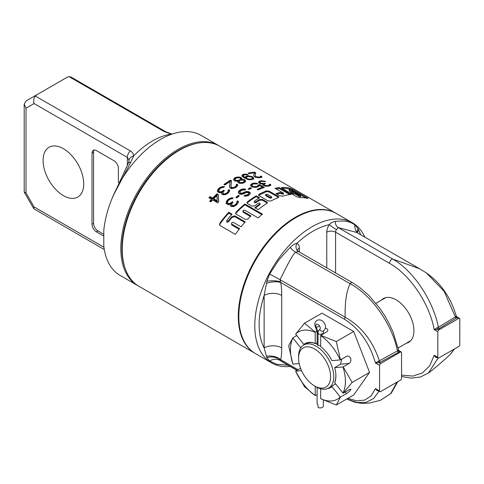 <?xml version="1.0" encoding="UTF-8"?>
<svg xmlns="http://www.w3.org/2000/svg" width="484" height="484" viewBox="0 0 484 484"><rect width="100%" height="100%" fill="white"/><g stroke="black" fill="none" stroke-linecap="round" stroke-linejoin="round"><path stroke-width="0.73" d="M266.055 194.296L266.031 195.034L269.818 197.224L271.252 197.291L271.24 196.54L267.471 194.362L266.055 194.296L266.031 195.851L269.818 198.041L271.252 198.107L271.24 197.357M255.292 353.477A80.87 46.694 -60 0 1 255.02 353.32A80.87 46.694 -60 0 1 238.273 316.3A80.87 46.694 -60 0 1 273.575 234.909A80.87 46.694 -60 0 1 335.89 213.244A80.87 46.694 -60 0 1 336.162 213.402M179.431 150.264L178.886 150.578A80.102 46.246 -60 0 0 122.246 248.679L122.246 249.308A80.87 46.694 -60 0 1 179.431 150.264A80.87 46.694 -60 0 1 219.869 146.259L335.89 213.244M307.225 198.271L307.225 197.774C308.235 198.331 308.266 198.501 307.31 198.289C308.266 198.501 308.235 198.331 307.225 197.774L292.511 189.28L292.511 190.291L305.894 198.017M298.924 195.306L298.924 196.244L300.346 196.728L300.376 195.463L300.346 195.784L298.924 195.306L294.907 192.989L290.152 192.953L296.795 196.788L299.723 197.581A80.87 46.694 -60 0 1 307.31 198.289M300.376 195.463L290.908 189.994L289.493 189.51L289.493 190.454M289.493 189.51L293.516 192.184A80.87 46.694 -60 0 0 288.76 192.154L282.099 188.306L281.392 187.677L282.148 187.423A80.87 46.694 -60 0 1 289.68 188.125L292.511 189.28M279.244 187.592L274.991 188.24L283.527 193.164L281.349 193.049L280.194 192.39L275.904 193.612L279.692 195.796L282.583 196.141A80.87 46.694 -60 0 1 291.108 194.435L279.244 187.592L279.244 188.476L289.831 194.58M269.158 191.132L278.118 196.31L278.832 197.061L278.118 197.678A80.87 46.694 -60 0 0 271.07 200.963L268.172 200.969L259.152 195.766L258.468 194.973L259.236 194.132L266.297 190.823L269.158 191.132L269.158 191.96L278.572 197.448M255.395 208.053A79.878 46.119 -60 0 1 259.739 204.805L259.739 203.988A80.87 46.694 -60 0 0 254.79 207.709L258.147 209.645A80.87 46.694 -60 0 1 266.666 203.552L267.386 202.681L266.684 201.864L262.382 199.402L259.539 199.45A80.87 46.694 -60 0 0 255.976 201.816L254.584 201.901L254.584 202.717L254.239 201.477L254.584 201.901L254.608 200.981A80.87 46.694 -60 0 1 259.557 197.768L256.205 195.82L256.205 196.637A79.878 46.119 -60 0 0 247.675 202.493L247.064 203.147M259.757 203.099L258.353 203.189A80.87 46.694 -60 0 0 254.784 205.821L251.946 206.172L247.675 203.679L246.937 202.748L247.675 201.671A80.87 46.694 -60 0 1 256.205 195.82M250.458 216.487L243.192 212.294L242.853 210.976L243.192 211.441L243.222 210.352L244.583 210.092L258.166 217.915A80.87 46.694 -60 0 1 262.455 214.128L244.843 203.958L244.843 204.792A79.878 46.119 -60 0 0 236.295 212.791L235.69 213.638M244.843 203.958A80.87 46.694 -60 0 0 236.295 211.919L235.587 213.22L236.277 214.206L245.303 219.421L247.947 219.016A80.87 46.694 -60 0 1 251.008 215.955L243.192 211.441L243.192 212.294M226.724 220.819L227.069 222.289L226.724 221.769L227.069 220.063A80.87 46.694 -60 0 1 232.048 214.194L228.708 212.252L228.708 213.142A79.878 46.119 -60 0 0 220.196 223.717L219.548 224.933M227.069 221.339L228.448 220.831A80.87 46.694 -60 0 1 231.963 216.62L234.837 215.822L245.267 221.86A80.87 46.694 -60 0 0 241.05 226.778L233.197 222.259L231.782 222.785L231.431 223.56L231.788 225.048L239.096 229.271M228.708 212.252A80.87 46.694 -60 0 0 220.196 222.731L219.464 224.467L220.178 225.617L235.309 234.371L239.61 228.617L231.788 224.098M259.793 182.172L260.743 183.188L260.743 183.835L259.079 183.031L258.504 182.214L259.581 181.119A80.87 46.694 -60 0 1 261.051 180.774L265.674 181.482A80.87 46.694 -60 0 0 264.76 181.633L261.802 181.355A80.87 46.694 -60 0 0 260.701 181.615L259.793 182.172L259.993 183.593M260.743 183.188L264.07 183.406A80.87 46.694 -60 0 1 264.802 183.236L264.802 183.853M260.755 183.841L262.975 184.005L263 184.973L264.869 186.056L268.929 186.068A80.87 46.694 -60 0 1 269.298 185.977L270.75 185.233L270.169 184.21A80.87 46.694 -60 0 0 269.255 184.368L269.273 185.088L268.547 185.396A80.87 46.694 -60 0 0 267.809 185.572L264.857 185.408L264.089 184.337L264.815 183.841A80.87 46.694 -60 0 1 265.553 183.666L264.802 183.236M251.916 185.215L252.491 186.11L253.61 186.57L256.381 186.491A80.87 46.694 -60 0 1 257.482 186.037L258.202 185.045A80.87 46.694 -60 0 1 259.484 184.592L264.349 187.399A80.87 46.694 -60 0 0 258.117 189.934L257.179 189.395A80.87 46.694 -60 0 1 262.497 187.181L259.503 185.451L258.42 186.582A80.87 46.694 -60 0 0 257.319 187.03L254.735 187.411L251.384 186.437L250.615 185.033L251.704 183.793A80.87 46.694 -60 0 1 252.799 183.339L255.383 183.073L257.797 183.618A80.87 46.694 -60 0 0 256.695 184.005L253.737 183.878A80.87 46.694 -60 0 0 252.636 184.331L251.916 185.215L252.618 186.999M250.67 187.592A80.87 46.694 -60 0 0 248.104 188.966L249.036 189.504A80.87 46.694 -60 0 1 251.607 188.131L250.67 187.592L250.857 188.518M244.952 189.05L243.47 188.839L240.887 189.553A80.87 46.694 -60 0 0 239.423 190.514L238.334 191.973L238.352 192.928L239.665 194.169L242.266 194.247L244.474 193.431A80.87 46.694 -60 0 1 245.576 192.705L247.983 192.535L248.734 193.195L248.195 194.217A80.87 46.694 -60 0 0 247.094 194.943L245.061 195.155A80.87 46.694 -60 0 0 243.96 195.935L246.005 196.171L248.401 195.469A80.87 46.694 -60 0 1 249.321 194.864L250.222 193.612L250.21 192.729L248.897 191.755L246.483 191.452L244.45 192.057A80.87 46.694 -60 0 0 243.355 192.783L240.578 193.273L239.822 192.366L240.542 191.162A80.87 46.694 -60 0 1 242.012 190.2L244.789 190.037A80.87 46.694 -60 0 1 245.89 189.377L244.952 189.05L245.031 189.891M238.388 195.367A80.87 46.694 -60 0 0 235.823 197.387L236.761 197.926A80.87 46.694 -60 0 1 239.326 195.905L238.388 195.367L238.388 196.189A79.878 46.119 -60 0 0 236.422 197.732M227.353 202.155L227.553 203.117L229.416 203.625L231.624 202.391A80.87 46.694 -60 0 1 232.356 201.713L233.107 202.149A80.87 46.694 -60 0 0 232.374 202.82L231.654 204.635L232.411 205.639L234.268 205.301L235.369 204.55A80.87 46.694 -60 0 1 236.101 203.879L236.833 202.941L236.815 201.598A80.87 46.694 -60 0 1 237.729 200.812L238.297 201.398L238.309 202.463L236.857 204.587A80.87 46.694 -60 0 0 236.488 204.92L233.911 206.505L231.497 206.541L230.559 205.712L230.535 203.988L228.315 204.702L226.258 203.516L226.234 202.076L227.141 200.352A80.87 46.694 -60 0 1 228.605 199.003L231.558 197.774L233.234 197.95A80.87 46.694 -60 0 0 232.314 198.736L231.019 198.785L229.362 199.71A80.87 46.694 -60 0 0 228.26 200.721L227.353 202.155L227.553 203.976L229.416 204.484L231.624 203.238A79.878 46.119 -60 0 1 232.356 202.56L232.544 202.669M254.729 172.225L255.661 172.764L255.207 176.055L255.594 176.551L258.922 177.114A80.87 46.694 -60 0 1 259.654 177.017L259.654 177.682L258.389 177.749L254.493 176.769L253.731 175.904L254.197 172.867A80.87 46.694 -60 0 0 249.066 173.635L248.129 173.097A80.87 46.694 -60 0 1 254.729 172.225L254.729 173.121L255.54 173.587M259.654 177.017L260.386 176.805L260.368 176.182A80.87 46.694 -60 0 1 261.281 176.122L261.281 177.017L261.85 177.459M259.672 177.682A80.87 46.694 -60 0 1 260.41 177.58L261.862 177.047L261.281 176.122M243.21 175.789L245.098 177.567L246.181 176.321A80.87 46.694 -60 0 1 247.094 176.031L248.195 175.867L248.195 176.521A80.87 46.694 -60 0 0 246.931 176.926L246.392 177.628L246.967 178.475L249.012 179.141L250.676 179.086L250.676 179.77L247.911 179.54L243.809 177.701L241.909 175.553L242.998 174.488A80.87 46.694 -60 0 1 243.73 174.252L246.308 174.149L248.352 174.712A80.87 46.694 -60 0 0 247.439 174.96L244.85 174.736A80.87 46.694 -60 0 0 243.748 175.087L243.21 176.618L243.785 177.465L245.098 178.396L246.181 177.156A79.878 46.119 -60 0 1 247.094 176.866L247.112 176.866M248.195 175.867L252.279 176.678L252.279 177.519L253.791 179.159M250.688 179.77L251.795 179.564A80.87 46.694 -60 0 1 252.708 179.274L253.791 178.318L252.279 176.678M240.844 177.428L241.976 178.451L241.625 179.364L244.402 179.667L245.533 180.689L245.188 181.996L244.462 182.535A80.87 46.694 -60 0 0 243.73 182.892L240.034 183.376L238.17 182.71L237.959 181.155L234.807 180.974L233.675 179.909L234.02 178.481L234.746 177.906A80.87 46.694 -60 0 1 235.847 177.368L238.43 176.956L240.844 177.428L240.844 178.251L241.976 179.268M230.529 180.187L231.467 180.732L231.013 186.697L231.4 187.387L232.701 187.671L234.728 187.006A80.87 46.694 -60 0 1 235.46 186.528L236.192 185.838L236.174 184.737A80.87 46.694 -60 0 1 237.087 184.186L237.656 184.731L237.668 185.602L236.216 187.187A80.87 46.694 -60 0 0 235.478 187.671L231.606 188.681L229.731 187.598L230.003 181.609A80.87 46.694 -60 0 0 224.872 185.027L223.935 184.489A80.87 46.694 -60 0 1 230.529 180.187L230.529 181.004L231.406 181.506M223.783 186.57L221.932 186.727L219.899 187.556A80.87 46.694 -60 0 0 218.435 188.76L217.528 190.333L217.552 191.676L219.609 192.868L221.829 192.287L221.853 193.89L222.791 194.701L225.205 194.762L227.782 193.382A80.87 46.694 -60 0 1 228.152 193.08L229.604 191.156L229.585 190.164L229.023 189.595A80.87 46.694 -60 0 0 228.109 190.291L228.127 191.549L227.395 192.396A80.87 46.694 -60 0 0 226.663 192.995L224.637 193.909L223.336 193.685L222.942 192.402L223.668 191.265A80.87 46.694 -60 0 1 224.401 190.666L223.65 190.23A80.87 46.694 -60 0 0 222.918 190.835L221.636 191.646L219.591 191.791L218.653 190.98L219.554 189.147A80.87 46.694 -60 0 1 220.656 188.246L222.313 187.441L223.608 187.447A80.87 46.694 -60 0 1 224.528 186.751L223.783 186.57L223.783 187.32M210.002 196.607A80.87 46.694 -60 0 0 208.906 197.756L211.526 199.269A80.87 46.694 -60 0 0 209.693 201.253L210.812 201.901A80.87 46.694 -60 0 1 212.645 199.916L217.703 202.832A80.87 46.694 -60 0 1 218.804 201.683L218.145 194.471L217.026 193.818A80.87 46.694 -60 0 0 212.627 198.119L210.002 196.607L210.002 197.478L212.627 198.991A79.878 46.119 -60 0 1 217.026 194.671L218.145 195.318L218.732 201.755M271.252 198.107L271.24 196.54M250.676 179.086A80.87 46.694 -60 0 1 251.958 178.681L252.497 178.033L251.547 177.017L248.213 176.515M244.245 180.877L243.525 181.996A80.87 46.694 -60 0 0 242.793 182.353L239.653 182.541L239.078 181.802L239.798 180.623A80.87 46.694 -60 0 1 240.53 180.266L242.744 180.012L244.051 180.393L244.245 181.694L243.525 182.807A79.878 46.119 -60 0 0 242.793 183.164L241.873 183.424M234.964 179.425L235.72 180.471L239.048 180.187A80.87 46.694 -60 0 1 239.78 179.83L240.687 178.826L239.925 177.822L236.597 177.997A80.87 46.694 -60 0 0 235.865 178.354L234.964 179.425L235.484 181.149M217.304 200.818L213.746 198.767A80.87 46.694 -60 0 1 216.862 195.675L217.304 201.695L213.746 199.638L213.746 198.767M197.418 143.228A80.102 46.246 120 0 0 178.554 150.385A80.102 46.246 120 0 0 125.144 268.402M219.149 145.853A80.87 46.694 120 0 0 218.447 145.436A80.87 46.694 120 0 0 178.009 149.441A80.87 46.694 120 0 0 125.174 220.704A80.87 46.694 120 0 0 137.571 285.512A80.87 46.694 120 0 0 138.291 285.911M218.447 145.436L201.023 135.375A80.87 46.694 120 0 0 160.585 139.38A80.87 46.694 120 0 0 103.8 230.378L103.8 246.023A80.87 46.694 120 0 0 120.147 275.45L137.571 285.512M171.554 134.274L163.973 131.454L68.97 76.605L67.669 76.962L36.875 94.743L35.314 96.032L130.317 150.887C132.235 151.976 133.354 153.646 133.681 155.89L130.728 162.364L113.498 195.137M130.728 162.364A6.219 2.65 -149.6 0 0 128.381 163.078L112.367 197.756M35.314 96.032C33.777 98.04 33.36 100.545 34.068 103.546L127.352 157.403L129.113 160.198A6.219 4.078 169.7 0 1 133.681 155.89A73.157 42.241 -60 0 1 171.215 134.213L171.263 133.868L165.655 131.696L71.081 77.095L68.97 76.605M104.296 249.562L33.826 208.767L34.068 206.91L103.951 247.257M26.021 192.977L26.021 108.192L24.2 104.163L24.2 191.924L26.021 192.977L34.068 206.91M118.398 182.631L118.398 168.359A6.219 3.594 -120 0 0 114 160.742L96.407 150.584A6.219 3.594 -120 0 0 93.297 150.276A6.219 3.594 -120 0 0 92.008 153.119L92.008 224.231A6.219 3.594 -120 0 0 96.407 231.854L103.497 235.95M63.41 195.639A28.744 16.595 -120 0 0 77.785 197.061A28.744 16.595 -120 0 0 82.189 174.028A28.744 16.595 -120 0 0 63.41 148.703A28.744 16.595 -120 0 0 49.041 147.281A28.744 16.595 -120 0 0 44.637 170.308A28.744 16.595 -120 0 0 63.41 195.639M24.2 104.163L26.021 101.005L36.875 94.743L26.021 101.005M56.816 83.23L67.669 76.962M129.113 160.198L128.381 163.078M94.186 149.992A6.219 3.594 -120 0 0 93.587 152.206L93.587 223.318A6.219 3.594 -120 0 0 97.986 230.941L103.558 234.153M255.02 353.32L138.993 286.334A80.87 46.694 -60 0 1 122.246 249.308M296.002 217.564L295.458 217.879A80.102 46.246 120 0 0 238.818 315.985L238.818 316.615A80.87 46.694 -60 0 1 296.002 217.564A80.87 46.694 -60 0 1 336.44 213.559L352.412 222.779A80.87 46.694 -60 0 1 364.851 237.142M290.2 366.449A80.87 46.694 -60 0 1 271.536 362.855L255.564 353.635A80.87 46.694 -60 0 1 238.818 316.615M271.536 362.855A80.87 46.694 -60 0 1 254.79 325.835A80.87 46.694 -60 0 1 290.091 244.444A80.87 46.694 -60 0 1 352.412 222.779M282.057 361.748L280.042 360.423L280.696 359.715C281.331 357.325 281.676 353.387 281.73 347.905L281.73 295.458A12.445 7.181 -0 0 0 264.137 295.458L266.878 281.277L269.618 274.059L278.034 261.124C280.551 257.676 286.002 251.898 290.219 247.403C293.014 244.789 295.21 243.464 296.801 243.44A9.456 5.457 -60 0 1 299.33 248.026L299.33 252.013M360.689 234.74L358.106 228.605L354.796 224.878C349.781 221.345 344.989 220.414 335.273 221.394C332.696 221.878 330.705 222.973 329.301 224.679A76.272 44.032 120 0 0 296.801 243.44A6.219 5.046 108.8 0 0 298.465 251.535A3.237 1.869 -60 0 1 298.658 251.626L352.606 282.771A3.237 1.869 120 0 0 350.065 283.691C371.458 295.046 392.034 323.965 397.491 350.882L397.927 350.567M288.119 365.245L276.709 364.258L269.618 361.022L266.878 357.628L264.137 347.905L264.137 295.458A76.272 44.032 120 0 0 259.122 324.576A76.272 44.032 120 0 0 264.137 347.905A12.445 7.181 0 0 1 281.73 347.905M347.899 398.314L356.847 400.897L364.779 400.08L371.149 395.9L375.445 388.585L379.565 390.963L379.565 365.366L375.445 362.988C369.728 343.241 359.449 328.696 344.596 319.349A3.237 1.869 -60 0 1 345.171 317.268C344.789 302.591 346.417 291.398 350.065 283.691L295.561 252.224L298.465 251.535M281.73 295.458C281.676 289.916 281.331 285.578 280.696 282.456L280.042 279.667C284.126 271.754 291.507 255.776 295.561 252.224A6.219 1.833 42.6 0 1 290.219 247.403M369.564 372.39L352.146 382.445L343.198 393.171L349.182 389.717A3.86 0.817 -38.8 0 1 350.821 389.239A3.86 0.817 -38.8 0 1 349.629 391.132A3.86 0.817 -38.8 0 1 346.453 393.595L340.47 397.049L336.271 405.029L353.689 394.974L369.564 372.39L353.689 331.479L321.945 313.154L304.527 323.209L315.296 332.169L316.99 331.189M379.565 390.963A1.494 0.859 120 0 0 379.873 391.647A1.494 0.859 120 0 0 380.618 391.574L400.504 380.097A1.494 0.859 120 0 0 401.557 378.264L401.557 352.667A1.494 0.859 120 0 0 401.248 351.983A1.494 0.859 120 0 0 400.504 352.056L380.618 363.532A1.494 0.859 120 0 0 379.565 365.366M378.518 361.052L375.445 362.988L379.045 362.625A1.494 0.46 76.8 0 1 378.518 361.052L379.383 360.78C372.601 340.754 361.197 326.246 345.171 317.268L280.042 279.667L269.612 274.059M346.828 398.937L356.944 402.519L366.079 402.343L373.642 398.507L379.051 391.175M378.518 390.733C377.532 391.126 376.51 390.413 375.445 388.585L377.296 390.158M380.618 363.532L379.045 362.625L380.303 362.183A1.494 0.799 63.3 0 1 379.383 360.78L397.491 350.882A1.494 0.847 60.8 0 0 398.489 352.376L399.53 351.493A1.494 1.125 35.9 0 1 398.193 350.253M380.303 362.183L398.489 352.376M397.086 382.07L390.63 393.649L380.442 400.322M344.596 319.349L280.696 282.456A12.445 5.409 -10 0 0 266.454 283.4M400.504 352.056L399.233 350.815L401.248 351.983M297.085 370.26L280.042 360.423A12.354 10.2 -56.7 0 0 269.612 361.022M298.029 369.716L280.696 359.715A12.445 8.597 12.5 0 0 266.454 356.369M406.3 343.259A25.271 14.593 -120 0 0 408.696 342.321A25.271 14.593 -120 0 0 412.568 322.072A25.271 14.593 -120 0 0 396.057 299.802A25.271 14.593 -120 0 0 383.425 298.555A25.271 14.593 -120 0 0 381.416 300.159M401.557 375.088L412.761 376.104L422.381 372.958L429.701 365.819L434.172 355.244L437.808 357.337A1.494 0.859 120 0 0 438.117 358.021A1.494 0.859 120 0 0 438.861 357.948L458.741 346.471A1.494 0.859 120 0 0 459.8 344.638L459.8 319.041A1.494 0.859 120 0 0 459.491 318.357A1.494 0.859 120 0 0 458.741 318.43L438.861 329.913A1.494 0.859 120 0 0 437.808 331.74L434.172 329.64L437.887 329.35A1.494 0.472 76.5 0 1 437.33 327.662L438.377 327.275C433.126 300.243 413.415 270.828 392.736 259.055L338.231 227.589L336.44 229.616A6.219 0.575 33.8 0 1 329.301 224.679A9.456 5.457 120 0 0 326.779 232.181L326.779 267.858M426.277 272.843L444.106 291.277L455.347 316.923L455.861 316.397L455.68 316.663L457.168 317.522L456.212 315.967C450.731 297.358 440.755 282.983 426.277 272.843L419.689 268.801L392.736 259.055A3.237 1.869 -60 0 0 389.523 263.326L335.575 232.181L335.575 272.94M454.216 349.085L450.755 353.822M438.861 329.913L437.887 329.35L457.168 317.522A1.494 1.131 35.1 0 1 455.861 316.397M437.808 357.337L437.808 331.74M389.523 263.326C410.063 274.737 429.598 303.764 434.172 329.64L437.33 327.662M428.419 373.001L438.117 358.027M437.33 357.531C436.405 357.954 435.352 357.192 434.172 355.244L438.117 358.021M456.4 318.248A1.494 0.92 56.4 0 1 455.347 316.923L438.377 327.275A1.494 0.877 59.2 0 0 439.411 328.751M419.689 268.801L356.781 232.483L338.231 227.589A6.219 4.737 86.2 0 1 335.273 221.394M357.894 233.125A12.354 9.982 123.6 0 1 354.796 224.878M357.446 232.659A12.445 5.409 170 0 1 358.856 230.057M292.85 337.814L292.893 338.026A38.859 22.433 -120 0 0 292.893 364.143L288.652 345.788L292.85 337.814L296.752 335.557M317.111 394.617L315.296 395.664L304.527 386.704L295.579 371.131L300.552 368.257M315.296 332.169L315.205 332.399A38.859 22.433 -120 0 0 295.621 334.148L304.527 323.209M353.689 331.479L336.271 341.535L340.47 359.848L346.453 356.393A3.86 3.043 -95.1 0 1 347.47 356.067A3.86 3.043 -95.1 0 1 350.737 358.971A3.86 3.043 -95.1 0 1 349.182 363.423L343.198 366.878L352.146 382.445M325.393 328.212A3.86 2.226 180 0 1 327.862 330.294A3.86 2.226 180 0 1 326.73 331.867L320.753 335.321L336.271 341.535M336.271 405.029L320.662 398.689A38.859 22.433 -120 0 0 340.246 396.934L331.945 386.613A25.404 14.665 60 0 1 327.601 388.604M295.579 371.131L295.621 371.174A38.859 22.433 -120 0 0 315.205 395.537L315.205 386.317M343.198 393.171L342.974 393.056A38.859 22.433 -120 0 0 342.974 366.945L334.674 367.683A25.404 14.665 60 0 1 335.896 375.911A25.404 14.665 60 0 1 334.674 382.729L334.722 382.118A24.884 14.369 60 0 0 335.896 375.699M320.753 335.321L320.662 346.617A25.404 14.665 60 0 1 331.945 360.653L340.246 359.914A38.859 22.433 -120 0 0 320.662 335.545M295.621 334.148L303.922 344.475A25.404 14.665 60 0 1 315.205 343.465L315.574 343.682L317.111 342.793M304.611 344.662L303.922 344.475M298.58 358.227L298.58 356.399A24.884 14.369 60 0 1 303.734 345.007A24.884 14.369 60 0 1 322.907 351.674A24.884 14.369 60 0 1 333.772 376.715A24.884 14.369 60 0 1 328.618 388.108A24.884 14.369 60 0 1 316.173 386.873L314.594 385.96A22.645 13.074 60 0 1 298.58 358.227A22.645 13.074 60 0 1 314.594 348.982A22.645 13.074 60 0 1 330.602 376.715A22.645 13.074 60 0 1 314.594 385.96M341.934 359.007L340.421 364.21L334.674 367.683M303.734 345.007L305.864 343.779A24.884 14.369 60 0 1 315.574 343.682M320.662 345.945L317.849 345.274L316.863 343.997L317.111 343.331M335.618 383.903L331.994 385.996A24.884 14.369 60 0 1 330.747 386.879L328.618 388.108M331.994 385.996L331.945 386.613M315.205 332.399L315.205 343.465M292.893 364.143L299.179 363.581M292.893 338.026L300.776 347.833M295.621 371.174L301.538 370.641M320.662 398.689L320.662 388.797M342.974 393.056L334.674 382.729M294.907 192.989L294.907 193.921L291.622 193.8M298.924 196.244L294.907 193.921M300.346 196.728L300.376 196.413M291.749 192.094L289.517 190.811M282.148 187.423L282.148 188.324A79.878 46.119 -60 0 1 289.68 189.111L292.511 190.291M276.116 188.887L279.244 188.476M276.83 194.144L280.194 193.237L282.789 194.181L283.527 194.023L283.527 193.164M258.65 195.379L266.297 191.646L269.158 191.96M266.055 195.112L266.031 195.851M259.739 204.805L259.757 203.915M254.584 202.717L255.976 202.633A79.878 46.119 -60 0 1 259.539 200.267L262.382 200.213L267.216 203.092M258.873 198.186L256.205 196.637M261.868 214.624L244.843 204.792M231.431 223.56L231.788 225.048M227.069 222.289L228.448 221.775A79.878 46.119 -60 0 1 231.963 217.528L234.837 216.717L244.741 222.446M231.521 214.787L228.708 213.142M258.68 182.68L259.581 181.966A79.878 46.119 -60 0 1 260.338 181.784M262.806 185.378L262.975 184.005M270.738 185.535L270.169 185.076A79.878 46.119 -60 0 0 269.449 185.197M268.547 186.243L269.273 185.947L269.449 184.761M264.482 186.031L264.089 184.337M262.782 184.422L264.07 184.253A79.878 46.119 -60 0 1 264.288 184.204M257.966 189.849A79.878 46.119 -60 0 1 262.497 188.01L262.497 187.181M263.453 187.713L259.484 185.42A79.878 46.119 -60 0 0 258.202 185.868L257.482 186.86A79.878 46.119 -60 0 0 256.623 187.211M250.615 185.85L251.704 184.61A79.878 46.119 -60 0 1 252.799 184.162L253.906 183.914M248.824 189.377A79.878 46.119 -60 0 1 250.67 188.403M238.334 192.795L239.423 191.331A79.878 46.119 -60 0 1 240.887 190.363L243.47 189.655L244.952 189.861M244.837 196.129A79.878 46.119 -60 0 1 245.061 195.972L247.094 195.76A79.878 46.119 -60 0 1 248.195 195.034L248.734 193.195M250.21 193.636L247.959 192.245L244.45 192.874A79.878 46.119 -60 0 0 243.355 193.6L240.578 194.09L240.016 193.763L239.822 192.366M238.709 196.377L238.388 196.189M226.058 203.691L227.141 201.205A79.878 46.119 -60 0 1 228.605 199.85L230.638 198.87L232.489 198.621M230.36 205.888L230.535 203.988M238.297 202.487L237.729 201.647A79.878 46.119 -60 0 0 237.009 202.264L236.833 203.788L236.101 204.72A79.878 46.119 -60 0 0 235.369 205.398L234.268 206.154L232.411 206.499L231.654 205.494L231.648 204.073M253.828 176.097L254.197 172.867M260.561 177.059A79.878 46.119 -60 0 1 261.281 177.017M260.386 177.688L260.561 176.539M255.594 177.41L255.207 176.055M254.197 173.145A79.878 46.119 -60 0 1 254.729 173.121M241.909 176.382L242.998 175.317A79.878 46.119 -60 0 1 243.73 175.087L243.773 175.081M246.967 179.298L246.392 177.628M251.958 178.681L251.958 179.51L252.321 179.243L252.497 178.033M233.663 180.096L234.746 178.717A79.878 46.119 -60 0 1 235.847 178.185L237.148 177.852M237.777 182.268L237.959 181.155M245.533 181.512L244.051 180.399M240.475 178.142L240.844 178.251M239.405 183.206L239.078 181.802M239.78 180.647L240.687 179.643L240.687 178.826M237.959 181.288L239.048 181.004A79.878 46.119 -60 0 1 239.749 180.665M229.591 187.175L230.003 181.609M237.656 185.626L237.087 185.003A79.878 46.119 -60 0 0 236.367 185.433M231.769 187.598L231.769 188.421L234.728 187.822A79.878 46.119 -60 0 1 235.46 187.344L236.192 186.655L236.367 185.281M231.769 188.421L231.013 187.514L231.013 186.697M224.57 184.858A79.878 46.119 -60 0 1 230.529 181.004M217.352 191.87L218.435 189.595A79.878 46.119 -60 0 1 219.899 188.385L221.932 187.55L223.783 187.393M221.932 186.727L222.096 187.514M221.654 194.084L221.829 192.287M229.591 191.186L229.023 190.418A79.878 46.119 -60 0 0 228.303 190.968M223.705 193.896L223.705 194.737L224.637 194.743L226.663 193.824A79.878 46.119 -60 0 1 227.395 193.225L228.127 192.378L228.303 190.902M223.705 194.737L222.949 193.769L222.942 192.402M223.808 191.15L223.65 191.059A79.878 46.119 -60 0 0 222.918 191.664L221.636 192.481M219.591 191.791L219.591 192.626L220.982 192.662M219.591 192.626L218.653 191.821L218.647 190.448M210.225 201.556A79.878 46.119 -60 0 1 211.526 200.146L211.526 199.269M209.445 198.065A79.878 46.119 -60 0 1 210.002 197.478M280.194 192.39L280.194 193.237M281.349 193.049L281.349 193.896M259.236 194.132L259.218 194.955M263.078 180.804L263.078 181.282M261.971 180.732L261.971 181.343M264.004 180.925L264.004 181.415M264.929 181.185L264.929 181.603M259.799 182.486L259.799 183.327M259.993 182.758L259.993 183.533M261.856 183.515L261.856 184.047M262.782 183.581L262.782 184.011M264.07 183.406L264.07 184.253M264.101 184.652L264.101 185.493M264.482 185.191L264.482 185.898M264.857 185.408L264.857 186.05M265.783 185.626L265.783 186.189M266.708 185.693L266.708 186.273M267.809 185.572L267.809 186.231M268.547 185.396L268.547 186.116M269.273 185.088L269.273 185.947M270.169 184.21L270.169 185.076M270.738 184.676L270.738 185.251M258.68 181.839L258.68 182.607M259.037 181.421L259.037 182.262M259.581 181.119L259.581 181.966M261.051 180.774L261.051 181.53M250.972 184.295L250.972 185.112M251.704 183.793L251.704 184.61M252.799 183.339L252.799 184.162M253.906 183.091L253.906 183.847M255.383 183.073L255.383 183.708M256.683 183.309L256.683 183.999M252.11 185.705L252.11 186.522M252.491 186.11L252.491 186.927M252.866 186.328L252.866 187.072M253.61 186.57L253.61 187.254M254.536 186.727L254.536 187.381M255.461 186.697L255.461 187.362M256.381 186.491L256.381 187.278M257.482 186.037L257.482 186.86M258.026 185.644L258.026 186.467M258.202 185.045L258.202 185.868M259.484 184.592L259.484 185.42M240.016 192.947L240.016 193.763M240.578 193.273L240.578 194.09M241.51 193.34L241.51 194.157M242.43 193.177L242.43 193.993M243.355 192.783L243.355 193.6M244.45 192.057L244.45 192.874M245.37 191.694L245.37 192.511M246.483 191.452L246.483 192.263M247.959 191.434L247.959 192.245M248.897 191.755L248.897 192.572M249.641 192.19L249.641 193.001M250.21 192.729L250.21 193.546M245.061 195.155L245.061 195.972M245.618 195.246L245.618 196.062M246.362 195.209L246.362 196.026M247.094 194.943L247.094 195.76M248.195 194.217L248.195 195.034M248.558 193.757L248.558 194.568M238.691 191.247L238.691 192.063M239.423 190.514L239.423 191.331M240.887 189.553L240.887 190.363M241.994 189.081L241.994 189.891M243.47 188.839L243.47 189.655M228.605 199.003L228.605 199.85M227.141 200.352L227.141 201.205M229.531 198.458L229.531 199.299M230.638 198.029L230.638 198.87M231.558 197.774L231.558 198.609M232.489 197.781L232.489 198.585M227.359 202.723L227.359 203.582M227.553 203.117L227.553 203.976M228.297 203.546L228.297 204.411M229.416 203.625L229.416 204.484M230.342 203.316L230.342 204.091M231.624 202.391L231.624 203.238M232.356 201.713L232.356 202.56M231.654 204.635L231.654 205.494M232.042 205.422L232.042 206.281M232.411 205.639L232.411 206.499M233.342 205.609L233.342 206.468M234.268 205.301L234.268 206.154M235.369 204.55L235.369 205.398M236.101 203.879L236.101 204.72M236.833 202.941L236.833 203.788M237.729 200.812L237.729 201.647M238.297 201.398L238.297 202.233M226.234 202.076L226.234 202.935M226.597 201.15L226.597 202.009M255.594 176.551L255.594 177.295M255.963 176.769L255.963 177.416M256.895 177.023L256.895 177.592M257.821 177.15L257.821 177.707M258.922 177.114L258.922 177.719M260.386 176.805L260.386 177.586M261.85 176.569L261.85 177.059M242.998 174.488L242.998 175.317M242.266 174.906L242.266 175.734M243.73 174.252L243.73 175.087M244.831 174.083L244.831 174.742M246.308 174.149L246.308 174.724M247.608 174.44L247.608 174.912M243.404 176.243L243.404 177.071M243.785 176.636L243.785 177.465M244.722 177.35L244.722 178.179M245.098 177.567L245.098 178.396M245.448 176.739L245.448 177.567M246.181 176.321L246.181 177.156M247.094 176.031L247.094 176.866M249.677 175.94L249.677 176.509M250.972 176.224L250.972 176.805M253.023 177.108L253.023 177.955M253.598 177.743L253.598 178.584M246.967 178.475L246.967 179.249M246.586 178.082L246.586 178.911M247.342 178.687L247.342 179.364M248.086 178.947L248.086 179.57M249.012 179.141L249.012 179.733M249.938 179.165L249.938 179.764M252.321 178.408L252.321 179.243M239.278 182.323L239.278 183.133M239.653 182.541L239.653 183.273M240.578 182.668L240.578 183.388M241.873 182.613L241.873 183.321M242.793 182.353L242.793 183.164M243.525 181.996L243.525 182.807M244.069 181.536L244.069 182.353M235.72 180.471L235.72 181.21M235.163 180.151L235.163 180.962M237.021 180.617L237.021 181.258M238.128 180.453L238.128 181.264M239.048 180.187L239.048 181.004M239.78 179.83L239.78 180.635M240.33 179.376L240.33 180.193M234.746 177.906L234.746 178.717M234.02 178.481L234.02 179.292M235.847 177.368L235.847 178.185M236.948 177.047L236.948 177.864M238.43 176.956L238.43 177.658M239.538 177.047L239.538 177.767M241.407 177.755L241.407 178.572M241.625 179.364L241.625 180.024M242.175 179.31L242.175 180.018M243.289 179.395L243.289 180.108M244.402 179.667L244.402 180.49M244.964 179.994L244.964 180.81M245.533 180.689L245.533 181.276M231.4 187.387L231.4 188.203M232.701 187.671L232.701 188.488M233.627 187.514L233.627 188.33M234.728 187.006L234.728 187.822M235.46 186.528L235.46 187.344M236.192 185.838L236.192 186.655M237.087 184.186L237.087 185.003M237.656 184.731L237.656 185.541M218.653 190.98L218.653 191.821M218.847 191.355L218.847 192.196M220.71 191.9L220.71 192.741M221.636 191.646L221.636 192.372M222.918 190.835L222.918 191.664M223.65 190.23L223.65 191.059M222.949 192.934L222.949 193.769M223.336 193.685L223.336 194.52M224.637 193.909L224.637 194.743M225.562 193.654L225.562 194.489M226.663 192.995L226.663 193.824M227.395 192.396L227.395 193.225M228.127 191.549L228.127 192.378M229.023 189.595L229.023 190.418M229.585 190.164L229.585 190.986M217.528 190.333L217.528 191.168M217.891 189.486L217.891 190.321M218.435 188.76L218.435 189.595M219.899 187.556L219.899 188.385M220.819 187.084L220.819 187.907M222.852 186.522L222.852 187.344M212.627 198.119L212.627 198.991M217.026 193.818L217.026 194.671M218.145 194.471L218.145 195.318M319.682 329.598A3.11 2.535 -126.7 0 0 323.742 330.82L323.33 332.478A3.11 1.797 180 0 1 321.412 334.135A3.11 1.797 180 0 1 318.024 333.742L318.024 345.37L318.024 333.742A9.505 5.487 -120 0 0 316.367 327.686A3.11 1.797 60 0 1 316.469 324.28A3.11 1.797 60 0 1 319.525 325.986A3.11 1.797 60 0 1 319.682 329.598A9.505 5.487 -120 0 0 318.024 333.742A3.11 1.797 0 0 1 317.111 332.478L317.111 344.662M317.111 387.388L317.111 403.589A3.11 1.797 0 0 0 318.024 404.86L318.024 407.395A3.11 1.797 180 0 0 321.412 407.788A3.11 1.797 180 0 0 323.33 406.124L323.33 400.08M269.818 197.224L269.818 198.041M163.973 131.454A6.219 3.594 -60 0 1 165.655 131.696M34.068 103.546L26.021 108.192M127.352 164.862L127.352 157.403A6.219 3.594 120 0 1 130.317 150.887M92.008 224.231L93.587 223.318M96.407 231.854L97.986 230.941M92.008 153.119L93.587 152.206M280.303 281.742A12.445 4.205 -1.9 0 0 266.878 281.277M297.515 250.385A6.219 3.594 180 0 1 299.33 248.026M280.303 359.896A12.445 9.632 2.9 0 0 266.878 357.628M457.168 317.522L458.741 318.43M336.44 229.616A3.237 1.869 120 0 0 335.575 232.181A6.219 3.594 0 0 0 326.779 232.181M357.271 232.435A12.445 6.595 161.6 0 1 358.106 228.605M340.421 364.21L349.182 363.423M345.189 392.022L346.453 393.595M289.68 188.125L289.68 189.111M282.789 193.328L282.789 194.181M266.297 190.823L266.297 191.646M278.118 196.31L278.118 197.139M255.976 201.816L255.976 202.633M259.539 199.45L259.539 200.267M262.382 199.402L262.382 200.213M266.684 201.864L266.684 202.675M247.675 201.671L247.675 202.493M236.295 211.919L236.295 212.791M228.448 220.831L228.448 221.775M231.963 216.62L231.963 217.528M234.837 215.822L234.837 216.717M220.196 222.731L220.196 223.717M323.742 330.82C326.434 327.777 326.028 324.498 322.532 320.977C318.436 318.048 312.489 321.195 315.81 327.862L319.47 325.895M172.123 134.08L171.263 133.868M24.291 192.257L33.826 208.767M346.683 399.016L355.232 402.373L362.129 403.42L369.48 403.033L380.551 400.286L391.114 393.371L397.806 381.652M298.658 251.626L297.503 250.567M399.233 350.815L398.532 349.847L393.044 332.078L388.985 323.258L384.853 315.889L379.692 308.145L368.481 295.065L359.545 287.363L352.606 282.771M377.278 390.152L379.873 391.647M282.051 361.742L296.946 370.345M428.497 372.94C432.339 370.32 447.204 357.658 450.822 353.762L454.518 348.91M456.896 316.857L459.491 318.357M401.557 376.485L410.898 378.131L420.336 377.042L428.503 372.934M357.924 233.143L357.337 232.641M375.965 303.305L385.815 297.618M398.126 347.978L410.698 340.718M300.715 195.736L300.715 196.686M289.142 189.565L289.142 190.502M265.692 194.659L265.692 195.469M271.609 196.94L271.609 197.756M260.096 204.327L260.096 203.51M315.81 327.862L317.111 332.478M323.33 332.478L323.33 333.827"/></g></svg>
